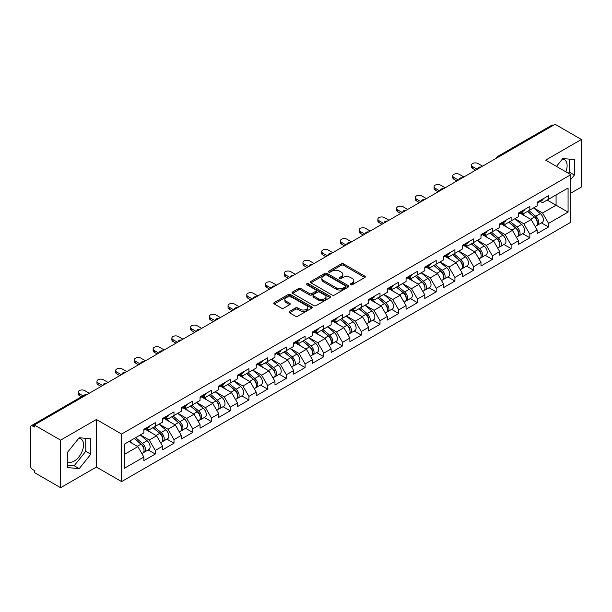 <?xml version="1.0" encoding="UTF-8"?>
<svg xmlns="http://www.w3.org/2000/svg" width="612" height="612" viewBox="0 0 612 612"><rect width="100%" height="100%" fill="white"/><g stroke="black" fill="none" stroke-linecap="round" stroke-linejoin="round"><path stroke-width="0.92" d="M350.63 284.741A1.163 0.673 0 0 0 352.283 284.741L364.806 277.511A1.668 0.964 0 0 0 365.295 276.831A1.668 0.964 0 0 0 364.806 276.15L343.592 263.902A1.668 0.964 0 0 0 341.236 263.902L328.713 271.131A1.163 0.673 0 0 0 328.376 271.613A1.163 0.673 0 0 0 328.713 272.088A1.163 0.673 0 0 0 330.365 272.088L331.987 271.154A5.332 3.075 0 0 1 339.53 271.154L341.297 272.172A5.332 3.075 0 0 1 342.858 274.352A5.332 3.075 0 0 1 341.297 276.525L339.675 277.458A1.163 0.673 0 0 0 339.331 277.94A1.163 0.673 0 0 0 339.675 278.414A1.163 0.673 0 0 0 341.328 278.414L342.942 277.481A5.332 3.075 0 0 1 350.485 277.481L352.252 278.498A5.332 3.075 0 0 1 353.812 280.678A5.332 3.075 0 0 1 352.252 282.851L350.63 283.792A1.163 0.673 0 0 0 350.293 284.266A1.163 0.673 0 0 0 350.63 284.741L350.63 283.792M67.634 461.785A13.242 7.642 120 0 0 74.182 461.088A13.242 7.642 120 0 0 82.827 449.415A13.242 7.642 120 0 0 80.799 438.804A13.242 7.642 120 0 0 78.849 438.2M562.413 159.013A13.242 7.642 -60 0 1 564.371 159.617A13.242 7.642 -60 0 1 565.855 171.811M289.507 311.393A1.668 0.964 0 0 0 289.017 312.074A1.668 0.964 0 0 0 289.507 312.755L295.458 316.19A1.668 0.964 0 0 0 297.815 316.19L311.715 308.165A1.668 0.964 0 0 0 312.204 307.484A1.668 0.964 0 0 0 311.715 306.803L290.509 294.556A1.668 0.964 0 0 0 288.153 294.556L274.245 302.58A1.668 0.964 0 0 0 273.755 303.261A1.668 0.964 0 0 0 274.245 303.942L281.428 308.096A1.668 0.964 0 0 0 283.792 308.096L289.736 304.661A1.668 0.964 0 0 0 290.226 303.98A1.668 0.964 0 0 0 289.736 303.3L286.179 301.242A4.46 2.57 0 0 1 284.871 299.421A4.46 2.57 0 0 1 287.625 297.042A4.46 2.57 0 0 1 292.482 297.6L306.444 305.663A4.46 2.57 0 0 1 307.752 307.484A4.46 2.57 0 0 1 304.998 309.856A4.46 2.57 0 0 1 300.14 309.305L297.815 307.958A1.668 0.964 0 0 0 295.458 307.958L289.507 311.393L289.507 312.755L295.458 309.343L295.458 307.958M96.39 419.495L60.611 440.15L34.318 424.973L555.107 124.297L581.4 139.475L545.621 160.13L570.835 174.688L121.597 434.053L96.39 419.495L96.39 467.048L121.597 481.598L121.597 434.053M332.102 295.03A1.668 0.964 0 0 0 334.458 295.03L348.366 287.005A1.668 0.964 0 0 0 348.855 286.324A1.668 0.964 0 0 0 348.366 285.643L327.152 273.396A1.668 0.964 0 0 0 324.796 273.396L310.888 281.428A1.668 0.964 0 0 0 310.406 282.101A1.668 0.964 0 0 0 310.888 282.782L332.102 295.03M307.293 284.993A1.163 0.673 0 0 1 308.479 285.161L308.479 283.769L330.044 296.223A1.668 0.964 0 0 1 330.526 296.904A1.668 0.964 0 0 1 330.044 297.585L316.136 305.61A1.668 0.964 0 0 1 313.78 305.61L292.567 293.362L298.518 289.958L298.518 288.566L292.567 292A1.668 0.964 0 0 0 292.077 292.681A1.668 0.964 0 0 0 292.567 293.362L292.567 292M298.518 289.958A1.668 0.964 0 0 1 300.875 289.958L300.875 288.566A1.668 0.964 0 0 0 298.518 288.566M300.875 288.566L309.481 293.538A1.668 0.964 0 0 0 311.837 293.538L315.784 291.258A1.668 0.964 0 0 0 316.274 290.578A1.668 0.964 0 0 0 315.784 289.897L306.826 284.725A1.163 0.673 0 0 1 306.482 284.251A1.163 0.673 0 0 1 307.201 283.624A1.163 0.673 0 0 1 308.479 283.769M121.597 481.598L570.835 222.24L570.835 174.688M148.15 449.935L155.272 454.05L155.272 450.447L149.274 440.051L140.385 434.918M155.272 454.05L143.866 460.637L143.866 457.026L124.358 468.295L124.358 444.174L143.866 432.906L143.866 429.303L155.272 422.724L155.272 426.327L162.601 422.096L162.601 418.493L173.999 411.907L173.999 415.51L181.328 411.287L181.328 407.676L192.734 401.097L192.734 404.7L200.055 400.47L200.055 396.867L211.461 390.28L211.461 393.883L218.782 389.66L218.782 386.057L230.188 379.471L230.188 383.074L237.51 378.843L237.51 375.24L248.916 368.661L248.916 372.264L256.237 368.034L256.237 364.431L267.643 357.844L267.643 361.447L274.964 357.224L274.964 353.614L286.37 347.035L286.37 350.638L293.691 346.407L293.691 342.804L305.097 336.218L305.097 339.821L312.426 335.598L312.426 331.995L323.825 325.408L323.825 329.011L331.153 324.781L331.153 321.178L342.559 314.591L342.559 318.202L349.88 313.971L349.88 310.368L361.287 303.782L361.287 307.385L368.608 303.162L368.608 299.551L380.014 292.972L380.014 296.575L387.335 292.345L387.335 288.742L398.741 282.155L398.741 285.758L406.062 281.535L406.062 277.932L417.468 271.346L417.468 274.949L424.789 270.718L424.789 267.115L436.195 260.528L436.195 264.139L443.516 259.909L443.516 256.306L454.923 249.719L454.923 253.322L462.251 249.092L462.251 245.488L473.65 238.91L473.65 242.513L480.978 238.282L480.978 234.679L492.385 228.092L492.385 231.696L499.706 227.473L499.706 223.862L511.112 217.283L511.112 220.886L518.433 216.656L518.433 213.053L529.839 206.466L529.839 210.069L537.16 205.846L537.16 202.243L548.566 195.656L548.566 199.26L568.074 187.999L568.074 212.119L548.566 223.38L542.561 212.984L533.679 207.858M541.444 222.875L548.566 226.983L548.566 223.38M548.566 226.983L537.16 233.57L537.16 229.967L529.839 234.197L523.834 223.793L514.952 218.668M522.717 233.685L529.839 237.8L529.839 234.197M529.839 237.8L518.433 244.379L518.433 240.776L511.112 245.007L505.107 234.61L496.225 229.477M503.99 244.502L511.112 248.61L511.112 245.007M511.112 248.61L499.706 255.196L499.706 251.593L492.385 255.816L486.379 245.42L477.498 240.294M485.255 255.311L492.385 259.419L492.385 255.816M492.385 259.419L480.978 266.006L480.978 262.403L473.65 266.633L467.652 256.237L458.763 251.104M466.528 266.121L473.65 270.236L473.65 266.633M473.65 270.236L462.251 276.823L462.251 273.212L454.923 277.443L448.925 267.046L440.036 261.921M447.8 276.938L454.923 281.046L454.923 277.443M454.923 281.046L443.516 287.632L443.516 284.029L436.195 288.26L430.198 277.863L421.308 272.73M429.073 287.747L436.195 291.863L436.195 288.26M436.195 291.863L424.789 298.442L424.789 294.839L417.468 299.069L411.463 288.673L402.581 283.54M410.346 298.564L417.468 302.672L417.468 299.069M417.468 302.672L406.062 309.259L406.062 305.656L398.741 309.879L392.736 299.482L383.854 294.357M391.619 309.374L398.741 313.489L398.741 309.879M398.741 313.489L387.335 320.068L387.335 316.465L380.014 320.696L374.008 310.299L365.127 305.166M372.892 320.183L380.014 324.299L380.014 320.696M380.014 324.299L368.608 330.885L368.608 327.282L361.287 331.505L355.281 321.109L346.4 315.983M354.164 331L361.287 335.108L361.287 331.505M361.287 335.108L349.88 341.695L349.88 338.092L342.559 342.322L336.554 331.926L327.672 326.793M335.43 341.81L342.559 345.925L342.559 342.322M342.559 345.925L331.153 352.512L331.153 348.901L323.825 353.132L317.827 342.735L308.938 337.61M316.702 352.627L323.825 356.735L323.825 353.132M323.825 356.735L312.426 363.321L312.426 359.718L305.097 363.941L299.1 353.545L290.21 348.419M297.975 363.436L305.097 367.552L305.097 363.941M305.097 367.552L293.691 374.131L293.691 370.528L286.37 374.758L280.373 364.362L271.483 359.229M279.248 374.246L286.37 378.361L286.37 374.758M286.37 378.361L274.964 384.948L274.964 381.345L267.643 385.568L261.638 375.171L252.756 370.046M260.521 385.063L267.643 389.171L267.643 385.568M267.643 389.171L256.237 395.757L256.237 392.154L248.916 396.385L242.91 385.988L234.029 380.855M241.794 395.872L248.916 399.988L248.916 396.385M248.916 399.988L237.51 406.575L237.51 402.964L230.188 407.194L224.183 396.798L215.302 391.672M223.066 406.689L230.188 410.797L230.188 407.194M230.188 410.797L218.782 417.384L218.782 413.781L211.461 418.011L205.456 407.607L196.574 402.482M204.339 417.499L211.461 421.614L211.461 418.011M211.461 421.614L200.055 428.193L200.055 424.59L192.734 428.821L186.729 418.424L177.847 413.291M185.604 428.316L192.734 432.424L192.734 428.821M192.734 432.424L181.328 439.011L181.328 435.407L173.999 439.63L168.002 429.234L159.112 424.108M166.877 439.125L173.999 443.233L173.999 439.63M173.999 443.233L162.601 449.82L162.601 446.217L155.272 450.447M146.949 428.454L149.274 429.792L155.272 426.327M149.274 440.051L156.595 435.821L145.388 429.349M162.601 446.217L156.595 435.821M165.676 417.636L168.002 418.975L173.999 415.51M168.002 429.234L175.323 425.011L164.115 418.539M181.328 435.407L175.323 425.011M184.411 406.827L186.729 408.166L192.734 404.7M186.729 418.424L194.05 414.194L182.843 407.73M200.055 424.59L194.05 414.194M203.138 396.01L205.456 397.356L211.461 393.883M205.456 407.607L212.777 403.384L201.578 396.913M218.782 413.781L212.777 403.384M221.865 385.2L224.183 386.539L230.188 383.074M224.183 396.798L231.504 392.567L220.305 386.103M237.51 402.964L231.504 392.567M240.593 374.391L242.91 375.73L248.916 372.264M242.91 385.988L250.239 381.758L239.032 375.286M256.237 392.154L250.239 381.758M259.32 363.574L261.638 364.913L267.643 361.447M261.638 375.171L268.966 370.948L257.759 364.477M274.964 381.345L268.966 370.948M278.047 352.764L280.373 354.103L286.37 350.638M280.373 364.362L287.694 360.131L276.486 353.667M293.691 370.528L287.694 360.131M296.774 341.947L299.1 343.286L305.097 339.821M299.1 353.545L306.421 349.322L295.214 342.85M312.426 359.718L306.421 349.322M315.501 331.138L317.827 332.477L323.825 329.011M317.827 342.735L325.148 338.505L313.941 332.041M331.153 348.901L325.148 338.505M334.236 320.321L336.554 321.667L342.559 318.202M336.554 331.926L343.875 327.695L332.676 321.224M349.88 338.092L343.875 327.695M352.963 309.511L355.281 310.85L361.287 307.385M355.281 321.109L362.602 316.878L351.403 310.414M368.608 327.282L362.602 316.878M371.691 298.702L374.008 300.041L380.014 296.575M374.008 310.299L381.33 306.069L370.13 299.597M387.335 316.465L381.33 306.069M390.418 287.885L392.736 289.224L398.741 285.758M392.736 299.482L400.064 295.259L388.857 288.788M406.062 305.656L400.064 295.259M409.145 277.075L411.463 278.414L417.468 274.949M411.463 288.673L418.792 284.442L407.584 277.978M424.789 294.839L418.792 284.442M427.872 266.258L430.198 267.605L436.195 264.139M430.198 277.863L437.519 273.633L426.312 267.161M443.516 284.029L437.519 273.633M446.599 255.449L448.925 256.788L454.923 253.322M448.925 267.046L456.246 262.816L445.039 256.352M462.251 273.212L456.246 262.816M465.327 244.639L467.652 245.978L473.65 242.513M467.652 256.237L474.973 252.006L463.766 245.534M480.978 262.403L474.973 252.006M484.061 233.822L486.379 235.161L492.385 231.696M486.379 245.42L493.7 241.197L482.501 234.725M499.706 251.593L493.7 241.197M502.789 223.013L505.107 224.352L511.112 220.886M505.107 234.61L512.428 230.38L501.228 223.916M518.433 240.776L512.428 230.38M521.516 212.196L523.834 213.542L529.839 210.069M523.834 223.793L531.155 219.57L519.955 213.098M537.16 229.967L531.155 219.57M553.309 125.338L498.925 156.741M498.16 157.177A2.547 1.469 120 0 1 498.803 156.664A2.547 1.469 60 0 0 497.533 156.542L551.917 125.146A2.547 1.469 60 0 1 553.187 125.269M540.243 201.386L542.561 202.725L548.566 199.26M542.561 212.984L556.071 205.188L556.071 194.93L568.074 187.999M547.182 200.055L568.074 212.119M570.835 193.124L581.4 187.027L581.4 139.475M60.611 440.15L60.611 487.703L34.318 472.525L34.318 470.444L32.398 469.335A2.547 1.469 -120 0 1 30.6 466.214L30.6 426.985A2.547 1.469 -120 0 1 31.128 425.814A2.547 1.469 -120 0 1 32.398 425.944L34.318 427.054L34.318 424.973M60.611 487.703L96.39 467.048M124.358 454.433L137.868 446.63L128.979 441.504M143.866 457.026L137.868 446.63M570.835 179.438L574.377 175.032L574.377 159.587L562.795 158.546L556.484 166.403M90.806 438.773L79.223 437.733L67.634 452.146L67.634 467.599L79.223 468.631L90.806 454.219L90.806 438.773M351.097 284.909L352.252 284.236A5.332 3.075 0 0 0 353.812 282.063L353.812 280.678M342.858 274.352L342.858 275.737A5.332 3.075 0 0 1 341.297 277.909L340.142 278.582M364.783 277.527L343.592 265.294A1.668 0.964 0 0 0 341.236 265.294L329.18 272.248M348.343 287.013L327.152 274.78A1.668 0.964 0 0 0 324.796 274.78L310.911 282.798L310.888 281.428M345.42 286.798A1.163 0.673 0 0 0 345.757 286.324A1.163 0.673 0 0 0 345.42 285.85L326.8 275.094A1.163 0.673 0 0 0 325.148 275.094L323.442 276.081A5.332 3.075 0 0 0 321.881 278.261A5.332 3.075 0 0 0 323.442 280.441L336.172 287.785A5.332 3.075 0 0 0 343.707 287.785L345.42 286.798L345.42 288.183A1.163 0.673 0 0 0 345.757 287.709L345.757 286.324M321.881 278.261L321.881 279.646A5.332 3.075 0 0 0 323.442 281.826L323.442 280.441M345.42 288.183L343.707 289.17A5.332 3.075 0 0 1 336.172 289.17L323.442 281.826M300.875 289.958L309.481 294.923A1.668 0.964 0 0 0 311.837 294.923L315.784 292.643A1.668 0.964 0 0 0 316.274 291.962L316.274 290.578M308.479 285.161L330.021 297.593M318.401 298.687A4.46 2.57 0 0 0 323.266 299.245A4.46 2.57 0 0 0 326.012 296.866A4.46 2.57 0 0 0 324.712 295.045L319.785 292.207A1.668 0.964 0 0 0 317.429 292.207L313.482 294.487A1.668 0.964 0 0 0 313 295.168A1.668 0.964 0 0 0 313.482 295.848L318.401 298.687L318.401 300.071A4.46 2.57 0 0 0 323.266 300.63A4.46 2.57 0 0 0 326.012 298.258L326.012 296.866M313 295.168L313 296.552A1.668 0.964 0 0 0 313.482 297.233L313.482 295.848M318.401 300.071L313.482 297.233M307.752 307.484L307.752 308.869A4.46 2.57 0 0 1 304.998 311.248A4.46 2.57 0 0 1 300.14 310.689L297.815 309.343A1.668 0.964 0 0 0 295.458 309.343M284.871 299.421L284.871 300.806A4.46 2.57 0 0 0 286.179 302.626L286.179 301.242M289.721 304.669L286.179 302.626M311.715 306.803L311.715 308.165L290.509 295.94A1.668 0.964 0 0 0 288.153 295.94L274.268 303.957M568.403 173.28L569.336 172.117L569.336 159.135M569.336 172.117L574.377 175.032M67.634 465.135L74.182 465.717L85.764 451.304L85.764 438.322M85.764 451.304L90.806 454.219M74.182 465.717L79.223 468.631M535.73 218.186L534.896 217.704M536.808 225.331A5.6 3.236 -120 0 0 537.619 225.078A5.6 3.236 -120 0 0 538.629 221.162A5.6 3.236 -120 0 0 535.707 216.281L528.952 210.582M537.619 225.078L542.24 222.408A5.6 3.236 -120 0 0 543.249 218.499A5.6 3.236 -120 0 0 540.335 213.619L533.572 207.912M527.651 211.331L535.362 217.834A3.397 1.958 60 0 1 537.191 222.018M535.163 226.501L536.181 225.912A5.6 3.236 -120 0 0 537.191 221.995A5.6 3.236 -120 0 0 534.268 217.115L527.513 211.415M525.563 216.342L521.003 212.494M482.6 166.166L478.033 163.526A3.817 2.203 0 0 0 473.872 163.052A3.817 2.203 0 0 0 471.515 165.087A3.817 2.203 0 0 0 472.632 166.648L472.632 168.453A3.817 2.203 180 0 1 471.515 166.892L471.515 165.087M475.631 170.182L472.632 168.453M538.667 201.371A5.6 3.236 60 0 1 537.619 202.901A5.6 3.236 60 0 1 537.16 203.092M543.288 198.701A5.6 3.236 60 0 1 542.24 200.231L537.619 202.901M477.192 169.279L472.632 166.648M517.002 229.003L516.161 228.513M518.081 236.148A5.6 3.236 -120 0 0 518.892 235.895A5.6 3.236 -120 0 0 519.902 231.979A5.6 3.236 -120 0 0 516.979 227.098L510.224 221.399M518.892 235.895L523.512 233.226A5.6 3.236 -120 0 0 524.522 229.309A5.6 3.236 -120 0 0 521.608 224.428L514.845 218.729M508.924 222.148L516.627 228.651A3.397 1.958 60 0 1 518.463 232.835M516.429 237.311L517.454 236.722A5.6 3.236 -120 0 0 518.456 232.812A5.6 3.236 -120 0 0 515.541 227.924L508.786 222.225M506.835 227.151L502.276 223.303M498.275 239.812L497.434 239.33M499.354 246.957A5.6 3.236 -120 0 0 500.165 246.705A5.6 3.236 -120 0 0 501.174 242.788A5.6 3.236 -120 0 0 498.252 237.907L491.497 232.208M500.165 246.705L504.785 244.035A5.6 3.236 -120 0 0 505.795 240.118A5.6 3.236 -120 0 0 502.873 235.238L496.118 229.538M490.197 232.958L497.9 239.46A3.397 1.958 60 0 1 499.736 243.645M497.701 248.128L498.726 247.539A5.6 3.236 -120 0 0 499.729 243.622A5.6 3.236 -120 0 0 496.814 238.741L490.059 233.042M488.108 237.961L483.549 234.121M479.548 250.629L478.706 250.14M480.619 257.767A5.6 3.236 -120 0 0 481.437 257.514A5.6 3.236 -120 0 0 482.44 253.605A5.6 3.236 -120 0 0 479.525 248.724L472.77 243.018M481.437 257.514L486.058 254.852A5.6 3.236 -120 0 0 487.068 250.935A5.6 3.236 -120 0 0 484.146 246.055L477.391 240.355M471.469 243.775L479.173 250.277A3.397 1.958 60 0 1 481.009 254.462M478.974 258.937L479.999 258.348A5.6 3.236 -120 0 0 481.001 254.431A5.6 3.236 -120 0 0 478.087 249.551L471.332 243.851M469.381 248.778L464.822 244.93M460.821 261.439L459.979 260.957M461.892 268.584A5.6 3.236 -120 0 0 462.71 268.331A5.6 3.236 -120 0 0 463.712 264.415A5.6 3.236 -120 0 0 460.798 259.534L454.043 253.835M462.71 268.331L467.331 265.662A5.6 3.236 -120 0 0 468.341 261.745A5.6 3.236 -120 0 0 465.418 256.864L458.663 251.165M452.742 254.584L460.446 261.087A3.397 1.958 60 0 1 462.282 265.271M460.247 269.754L461.264 269.158A5.6 3.236 -120 0 0 462.274 265.248A5.6 3.236 -120 0 0 459.36 260.368L452.597 254.668M450.654 259.587L446.094 255.74M442.094 272.256L441.252 271.766M443.164 279.393A5.6 3.236 -120 0 0 443.983 279.141A5.6 3.236 -120 0 0 444.985 275.224A5.6 3.236 -120 0 0 442.071 270.343L435.316 264.644M443.983 279.141L448.604 276.471A5.6 3.236 -120 0 0 449.606 272.562A5.6 3.236 -120 0 0 446.691 267.681L439.936 261.974M434.007 265.394L441.719 271.896A3.397 1.958 60 0 1 443.555 276.081M441.52 280.564L442.537 279.975A5.6 3.236 -120 0 0 443.547 276.058A5.6 3.236 -120 0 0 440.632 271.177L433.87 265.478M431.927 270.405L427.367 266.557M463.865 176.975L459.306 174.344A3.817 2.203 0 0 0 455.144 173.862A3.817 2.203 0 0 0 452.788 175.904A3.817 2.203 0 0 0 453.905 177.465L453.905 179.262A3.817 2.203 180 0 1 452.788 177.702L452.788 175.904M456.904 180.999L453.905 179.262M519.932 212.188A5.6 3.236 60 0 1 518.892 213.71A5.6 3.236 60 0 1 518.433 213.902M524.561 209.518A5.6 3.236 60 0 1 523.512 211.041L518.892 213.71M458.464 180.096L453.905 177.465M445.138 187.792L440.579 185.153A3.817 2.203 0 0 0 436.417 184.679A3.817 2.203 0 0 0 434.061 186.714A3.817 2.203 0 0 0 435.178 188.274L435.178 190.08A3.817 2.203 180 0 1 434.061 188.519L434.061 186.714M438.177 191.808L435.178 190.08M501.205 222.998A5.6 3.236 60 0 1 500.165 224.528A5.6 3.236 60 0 1 499.706 224.711M505.833 220.328A5.6 3.236 60 0 1 504.785 221.858L500.165 224.528M439.737 190.906L435.178 188.274M426.411 198.602L421.852 195.97A3.817 2.203 0 0 0 417.69 195.488A3.817 2.203 0 0 0 415.326 197.531A3.817 2.203 0 0 0 416.451 199.084L416.451 200.889A3.817 2.203 180 0 1 415.326 199.328L415.326 197.531M419.45 202.618L416.451 200.889M482.478 233.807A5.6 3.236 60 0 1 481.437 235.337A5.6 3.236 60 0 1 480.978 235.528M487.098 231.145A5.6 3.236 60 0 1 486.058 232.667L481.437 235.337M421.01 201.723L416.451 199.084M407.684 209.411L403.124 206.78A3.817 2.203 0 0 0 398.963 206.305A3.817 2.203 0 0 0 396.599 208.34A3.817 2.203 0 0 0 397.724 209.901L397.724 211.698A3.817 2.203 180 0 1 396.599 210.145L396.599 208.34M400.722 213.435L397.724 211.698M463.751 244.624A5.6 3.236 60 0 1 462.71 246.146A5.6 3.236 60 0 1 462.251 246.338M468.371 241.954A5.6 3.236 60 0 1 467.331 243.484L462.71 246.146M402.283 212.532L397.724 209.901M388.957 220.228L384.397 217.597A3.817 2.203 0 0 0 380.228 217.115A3.817 2.203 0 0 0 377.872 219.15A3.817 2.203 0 0 0 378.989 220.71L378.989 222.516A3.817 2.203 180 0 1 377.872 220.955L377.872 219.15M381.995 224.244L378.989 222.516M445.023 255.433A5.6 3.236 60 0 1 443.983 256.964A5.6 3.236 60 0 1 443.516 257.155M449.644 252.764A5.6 3.236 60 0 1 448.604 254.294L443.983 256.964M383.556 223.349L378.989 220.71M423.366 283.065L422.525 282.583M424.437 290.21A5.6 3.236 -120 0 0 425.256 289.958A5.6 3.236 -120 0 0 426.258 286.041A5.6 3.236 -120 0 0 423.343 281.16L416.581 275.461M425.256 289.958L429.876 287.288A5.6 3.236 -120 0 0 430.879 283.371A5.6 3.236 -120 0 0 427.964 278.491L421.209 272.791M415.28 276.211L422.991 282.713A3.397 1.958 60 0 1 424.82 286.898M422.793 291.373L423.81 290.784A5.6 3.236 -120 0 0 424.82 286.875A5.6 3.236 -120 0 0 421.897 281.994L415.143 276.287M413.199 281.214L408.632 277.366M370.229 231.038L365.662 228.406A3.817 2.203 0 0 0 361.501 227.924A3.817 2.203 0 0 0 359.145 229.967A3.817 2.203 0 0 0 360.261 231.527L360.261 233.325A3.817 2.203 180 0 1 359.145 231.764L359.145 229.967M363.268 235.062L360.261 233.325M426.296 266.251A5.6 3.236 60 0 1 425.256 267.773A5.6 3.236 60 0 1 424.789 267.964M430.917 263.581A5.6 3.236 60 0 1 429.876 265.103L425.256 267.773M364.828 234.159L360.261 231.527M404.631 293.875L403.798 293.393M405.71 301.02A5.6 3.236 -120 0 0 406.521 300.767A5.6 3.236 -120 0 0 407.531 296.851A5.6 3.236 -120 0 0 404.616 291.97L397.854 286.271M406.521 300.767L411.149 298.098A5.6 3.236 -120 0 0 412.151 294.181A5.6 3.236 -120 0 0 409.237 289.3L402.482 283.601M396.553 287.02L404.264 293.523A3.397 1.958 60 0 1 406.093 297.707M404.065 302.19L405.083 301.601A5.6 3.236 -120 0 0 406.093 297.684A5.6 3.236 -120 0 0 403.17 292.804L396.415 287.105M394.465 292.031L389.905 288.183M351.502 241.855L346.935 239.215A3.817 2.203 0 0 0 342.774 238.741A3.817 2.203 0 0 0 340.417 240.776A3.817 2.203 0 0 0 341.534 242.337L341.534 244.142A3.817 2.203 180 0 1 340.417 242.582L340.417 240.776M344.533 245.871L341.534 244.142M407.569 277.06A5.6 3.236 60 0 1 406.521 278.59A5.6 3.236 60 0 1 406.062 278.774M412.19 274.39A5.6 3.236 60 0 1 411.149 275.92L406.521 278.59M346.094 244.968L341.534 242.337M385.904 304.692L385.07 304.202M386.983 311.829A5.6 3.236 -120 0 0 387.794 311.577A5.6 3.236 -120 0 0 388.804 307.668A5.6 3.236 -120 0 0 385.881 302.787L379.126 297.08M387.794 311.577L392.414 308.915A5.6 3.236 -120 0 0 393.424 304.998A5.6 3.236 -120 0 0 390.51 300.117L383.747 294.418M377.826 297.837L385.537 304.34A3.397 1.958 60 0 1 387.365 308.524M385.338 313L386.356 312.411A5.6 3.236 -120 0 0 387.365 308.494A5.6 3.236 -120 0 0 384.443 303.613L377.688 297.914M375.737 302.841L371.178 298.993M332.775 252.664L328.208 250.033A3.817 2.203 0 0 0 324.046 249.551A3.817 2.203 0 0 0 321.69 251.593A3.817 2.203 0 0 0 322.807 253.146L322.807 254.952A3.817 2.203 180 0 1 321.69 253.391L321.69 251.593M325.806 256.688L322.807 254.952M388.842 287.877A5.6 3.236 60 0 1 387.794 289.399A5.6 3.236 60 0 1 387.335 289.591M393.462 285.207A5.6 3.236 60 0 1 392.414 286.73L387.794 289.399M327.366 255.785L322.807 253.146M367.177 315.501L366.336 315.019M368.256 322.646A5.6 3.236 -120 0 0 369.067 322.394A5.6 3.236 -120 0 0 370.076 318.477A5.6 3.236 -120 0 0 367.154 313.596L360.399 307.897M369.067 322.394L373.687 319.724A5.6 3.236 -120 0 0 374.697 315.807A5.6 3.236 -120 0 0 371.782 310.927L365.02 305.227M359.099 308.647L366.802 315.149A3.397 1.958 60 0 1 368.638 319.334M366.603 323.817L367.628 323.228A5.6 3.236 -120 0 0 368.631 319.311A5.6 3.236 -120 0 0 365.716 314.43L358.961 308.731M357.01 313.65L352.451 309.802M314.04 263.474L309.481 260.842A3.817 2.203 0 0 0 305.319 260.368A3.817 2.203 0 0 0 302.963 262.403A3.817 2.203 0 0 0 304.08 263.963L304.08 265.761A3.817 2.203 180 0 1 302.963 264.208L302.963 262.403M307.079 267.498L304.08 265.761M370.107 298.687A5.6 3.236 60 0 1 369.067 300.209A5.6 3.236 60 0 1 368.608 300.4M374.735 296.017A5.6 3.236 60 0 1 373.687 297.547L369.067 300.209M308.639 266.595L304.08 263.963M348.45 326.318L347.608 325.829M349.529 333.456A5.6 3.236 -120 0 0 350.339 333.203A5.6 3.236 -120 0 0 351.349 329.287A5.6 3.236 -120 0 0 348.427 324.406L341.672 318.707M350.339 333.203L354.96 330.534A5.6 3.236 -120 0 0 355.97 326.624A5.6 3.236 -120 0 0 353.048 321.744L346.293 316.037M340.371 319.464L348.075 325.966A3.397 1.958 60 0 1 349.911 330.143M347.876 334.626L348.901 334.037A5.6 3.236 -120 0 0 349.903 330.12A5.6 3.236 -120 0 0 346.989 325.24L340.234 319.541M338.283 324.467L333.724 320.619M295.313 274.291L290.754 271.659A3.817 2.203 0 0 0 286.592 271.177A3.817 2.203 0 0 0 284.236 273.212A3.817 2.203 0 0 0 285.353 274.773L285.353 276.578A3.817 2.203 180 0 1 284.236 275.017L284.236 273.212M288.351 278.307L285.353 276.578M351.38 309.496A5.6 3.236 60 0 1 350.339 311.026A5.6 3.236 60 0 1 349.88 311.217M356.008 306.834A5.6 3.236 60 0 1 354.96 308.356L350.339 311.026M289.912 277.412L285.353 274.773M329.723 337.128L328.881 336.646M330.794 344.273A5.6 3.236 -120 0 0 331.612 344.02A5.6 3.236 -120 0 0 332.614 340.104A5.6 3.236 -120 0 0 329.7 335.223L322.945 329.524M331.612 344.02L336.233 341.351A5.6 3.236 -120 0 0 337.243 337.434A5.6 3.236 -120 0 0 334.32 332.553L327.565 326.854M321.644 330.273L329.348 336.776A3.397 1.958 60 0 1 331.184 340.961M329.149 345.436L330.174 344.847A5.6 3.236 -120 0 0 331.176 340.938A5.6 3.236 -120 0 0 328.262 336.057L321.507 330.35M319.556 335.277L314.996 331.429M276.586 285.1L272.026 282.469A3.817 2.203 0 0 0 267.865 281.994A3.817 2.203 0 0 0 265.501 284.029A3.817 2.203 0 0 0 266.625 285.59L266.625 287.388A3.817 2.203 180 0 1 265.501 285.827L265.501 284.029M269.624 289.124L266.625 287.388M332.653 320.313A5.6 3.236 60 0 1 331.612 321.836A5.6 3.236 60 0 1 331.153 322.027M337.273 317.643A5.6 3.236 60 0 1 336.233 319.166L331.612 321.836M271.185 288.221L266.625 285.59M310.995 347.937L310.154 347.455M312.066 355.082A5.6 3.236 -120 0 0 312.885 354.83A5.6 3.236 -120 0 0 313.887 350.913A5.6 3.236 -120 0 0 310.973 346.032L304.218 340.333M312.885 354.83L317.506 352.16A5.6 3.236 -120 0 0 318.515 348.243A5.6 3.236 -120 0 0 315.593 343.363L308.838 337.663M302.917 341.083L310.621 347.585A3.397 1.958 60 0 1 312.457 351.77M310.422 356.253L311.439 355.664A5.6 3.236 -120 0 0 312.449 351.747A5.6 3.236 -120 0 0 309.534 346.866L302.772 341.167M300.829 346.094L296.269 342.246M257.859 295.917L253.299 293.278A3.817 2.203 0 0 0 249.138 292.804A3.817 2.203 0 0 0 246.774 294.839A3.817 2.203 0 0 0 247.898 296.399L247.898 298.205A3.817 2.203 180 0 1 246.774 296.644L246.774 294.839M250.897 299.934L247.898 298.205M313.925 331.123A5.6 3.236 60 0 1 312.885 332.653A5.6 3.236 60 0 1 312.426 332.844M318.546 328.453A5.6 3.236 60 0 1 317.506 329.983L312.885 332.653M252.458 299.031L247.898 296.399M292.268 358.754L291.427 358.265M293.339 365.899A5.6 3.236 -120 0 0 294.158 365.639A5.6 3.236 -120 0 0 295.16 361.73A5.6 3.236 -120 0 0 292.245 356.85L285.49 351.15M294.158 365.639L298.778 362.977A5.6 3.236 -120 0 0 299.781 359.06A5.6 3.236 -120 0 0 296.866 354.18L290.111 348.48M284.182 351.9L291.893 358.403A3.397 1.958 60 0 1 293.729 362.587M291.695 367.062L292.712 366.473A5.6 3.236 -120 0 0 293.722 362.556A5.6 3.236 -120 0 0 290.807 357.676L284.045 351.977M282.101 356.903L277.542 353.055M239.131 306.727L234.572 304.095A3.817 2.203 0 0 0 230.403 303.613A3.817 2.203 0 0 0 228.047 305.656A3.817 2.203 0 0 0 229.163 307.216L229.163 309.014A3.817 2.203 180 0 1 228.047 307.453L228.047 305.656M232.17 310.751L229.163 309.014M295.198 341.94A5.6 3.236 60 0 1 294.158 343.462A5.6 3.236 60 0 1 293.691 343.653M299.819 339.27A5.6 3.236 60 0 1 298.778 340.792L294.158 343.462M233.73 309.848L229.163 307.216M273.541 369.564L272.7 369.082M274.612 376.709A5.6 3.236 -120 0 0 275.431 376.457A5.6 3.236 -120 0 0 276.433 372.54A5.6 3.236 -120 0 0 273.518 367.659L266.755 361.96M275.431 376.457L280.051 373.787A5.6 3.236 -120 0 0 281.053 369.87A5.6 3.236 -120 0 0 278.139 364.989L271.384 359.29M265.455 362.709L273.166 369.212A3.397 1.958 60 0 1 274.995 373.397M272.967 377.879L273.985 377.29A5.6 3.236 -120 0 0 274.995 373.374A5.6 3.236 -120 0 0 272.072 368.493L265.317 362.794M263.367 367.713L258.807 363.872M220.404 317.544L215.837 314.905A3.817 2.203 0 0 0 211.675 314.43A3.817 2.203 0 0 0 209.319 316.465A3.817 2.203 0 0 0 210.436 318.026L210.436 319.831A3.817 2.203 180 0 1 209.319 318.271L209.319 316.465M213.443 321.56L210.436 319.831M276.471 352.749A5.6 3.236 60 0 1 275.431 354.279A5.6 3.236 60 0 1 274.964 354.463M281.092 350.079A5.6 3.236 60 0 1 280.051 351.609L275.431 354.279M215.003 320.657L210.436 318.026M254.806 380.381L253.972 379.891M255.885 387.518A5.6 3.236 -120 0 0 256.696 387.266A5.6 3.236 -120 0 0 257.706 383.357A5.6 3.236 -120 0 0 254.791 378.476L248.028 372.769M256.696 387.266L261.324 384.596A5.6 3.236 -120 0 0 262.326 380.687A5.6 3.236 -120 0 0 259.412 375.806L252.657 370.107M246.728 373.527L254.439 380.029A3.397 1.958 60 0 1 256.267 384.214M254.24 388.689L255.258 388.1A5.6 3.236 -120 0 0 256.267 384.183A5.6 3.236 -120 0 0 253.345 379.302L246.59 373.603M244.639 378.53L240.08 374.682M201.677 328.353L197.11 325.722A3.817 2.203 0 0 0 192.948 325.24A3.817 2.203 0 0 0 190.592 327.282A3.817 2.203 0 0 0 191.709 328.835L191.709 330.641A3.817 2.203 180 0 1 190.592 329.08L190.592 327.282M194.708 332.37L191.709 330.641M257.744 363.559A5.6 3.236 60 0 1 256.696 365.089A5.6 3.236 60 0 1 256.237 365.28M262.364 360.896A5.6 3.236 60 0 1 261.324 362.419L256.696 365.089M196.268 331.475L191.709 328.835M236.079 391.19L235.245 390.708M237.158 398.336A5.6 3.236 -120 0 0 237.969 398.083A5.6 3.236 -120 0 0 238.978 394.166A5.6 3.236 -120 0 0 236.056 389.286L229.301 383.586M237.969 398.083L242.589 395.413A5.6 3.236 -120 0 0 243.599 391.496A5.6 3.236 -120 0 0 240.684 386.616L233.922 380.916M228.001 384.336L235.712 390.839A3.397 1.958 60 0 1 237.54 395.023M235.513 399.498L236.53 398.909A5.6 3.236 -120 0 0 237.54 395A5.6 3.236 -120 0 0 234.618 390.119L227.863 384.42M225.912 389.339L221.353 385.491M182.95 339.163L178.383 336.531A3.817 2.203 0 0 0 174.221 336.057A3.817 2.203 0 0 0 171.865 338.092A3.817 2.203 0 0 0 172.982 339.652L172.982 341.45A3.817 2.203 180 0 1 171.865 339.889L171.865 338.092M175.981 343.187L172.982 341.45M239.017 374.376A5.6 3.236 60 0 1 237.969 375.898A5.6 3.236 60 0 1 237.51 376.089M243.637 371.706A5.6 3.236 60 0 1 242.589 373.236L237.969 375.898M177.541 342.284L172.982 339.652M217.352 402.007L216.51 401.518M218.43 409.145A5.6 3.236 -120 0 0 219.241 408.892A5.6 3.236 -120 0 0 220.251 404.976A5.6 3.236 -120 0 0 217.329 400.095L210.574 394.396M219.241 408.892L223.862 406.223A5.6 3.236 -120 0 0 224.872 402.313A5.6 3.236 -120 0 0 221.957 397.433L215.195 391.726M209.273 395.145L216.977 401.648A3.397 1.958 60 0 1 218.813 405.832M216.778 410.315L217.803 409.726A5.6 3.236 -120 0 0 218.805 405.81A5.6 3.236 -120 0 0 215.891 400.929L209.136 395.23M207.185 400.156L202.626 396.308M164.215 349.98L159.655 347.341A3.817 2.203 0 0 0 155.494 346.866A3.817 2.203 0 0 0 153.138 348.901A3.817 2.203 0 0 0 154.255 350.462L154.255 352.267A3.817 2.203 180 0 1 153.138 350.707L153.138 348.901M157.253 353.996L154.255 352.267M220.282 385.185A5.6 3.236 60 0 1 219.241 386.715A5.6 3.236 60 0 1 218.782 386.906M224.91 382.515A5.6 3.236 60 0 1 223.862 384.045L219.241 386.715M158.814 353.093L154.255 350.462M198.625 412.817L197.783 412.327M199.703 419.962A5.6 3.236 -120 0 0 200.514 419.71A5.6 3.236 -120 0 0 201.524 415.793A5.6 3.236 -120 0 0 198.602 410.912L191.847 405.213M200.514 419.71L205.135 417.04A5.6 3.236 -120 0 0 206.145 413.123A5.6 3.236 -120 0 0 203.222 408.242L196.467 402.543M190.546 405.963L198.25 412.465A3.397 1.958 60 0 1 200.086 416.65M198.051 421.125L199.076 420.536A5.6 3.236 -120 0 0 200.078 416.627A5.6 3.236 -120 0 0 197.163 411.746L190.409 406.039M188.458 410.966L183.898 407.118M145.488 360.789L140.928 358.158A3.817 2.203 0 0 0 136.767 357.676A3.817 2.203 0 0 0 134.41 359.718A3.817 2.203 0 0 0 135.527 361.279L135.527 363.077A3.817 2.203 180 0 1 134.41 361.516L134.41 359.718M138.526 364.813L135.527 363.077M201.555 396.002A5.6 3.236 60 0 1 200.514 397.525A5.6 3.236 60 0 1 200.055 397.716M206.183 393.332A5.6 3.236 60 0 1 205.135 394.855L200.514 397.525M140.087 363.911L135.527 361.279M179.897 423.626L179.056 423.144M180.968 430.772A5.6 3.236 -120 0 0 181.787 430.519A5.6 3.236 -120 0 0 182.789 426.602A5.6 3.236 -120 0 0 179.874 421.722L173.12 416.022M181.787 430.519L186.408 427.849A5.6 3.236 -120 0 0 187.417 423.932A5.6 3.236 -120 0 0 184.495 419.052L177.74 413.352M171.819 416.772L179.523 423.274A3.397 1.958 60 0 1 181.359 427.459M179.324 431.942L180.349 431.353A5.6 3.236 -120 0 0 181.351 427.436A5.6 3.236 -120 0 0 178.436 422.555L171.681 416.856M169.731 421.775L165.171 417.935M126.76 371.606L122.201 368.967A3.817 2.203 0 0 0 118.04 368.493A3.817 2.203 0 0 0 115.676 370.528A3.817 2.203 0 0 0 116.8 372.088L116.8 373.894A3.817 2.203 180 0 1 115.676 372.333L115.676 370.528M119.799 375.623L116.8 373.894M182.827 406.812A5.6 3.236 60 0 1 181.787 408.342A5.6 3.236 60 0 1 181.328 408.525M187.448 404.142A5.6 3.236 60 0 1 186.408 405.672L181.787 408.342M121.36 374.72L116.8 372.088M161.17 434.443L160.329 433.954M162.241 441.581A5.6 3.236 -120 0 0 163.06 441.328A5.6 3.236 -120 0 0 164.062 437.419A5.6 3.236 -120 0 0 161.147 432.539L154.392 426.832M163.06 441.328L167.68 438.666A5.6 3.236 -120 0 0 168.69 434.749A5.6 3.236 -120 0 0 165.768 429.869L159.013 424.17M153.092 427.589L160.795 434.092A3.397 1.958 60 0 1 162.631 438.276M160.596 442.751L161.614 442.162A5.6 3.236 -120 0 0 162.624 438.246A5.6 3.236 -120 0 0 159.709 433.365L152.946 427.666M151.003 432.592L146.444 428.744M108.033 382.416L103.474 379.784A3.817 2.203 0 0 0 99.312 379.302A3.817 2.203 0 0 0 96.948 381.345A3.817 2.203 0 0 0 98.073 382.898L98.073 384.703A3.817 2.203 180 0 1 96.948 383.143L96.948 381.345M101.072 386.432L98.073 384.703M164.1 417.621A5.6 3.236 60 0 1 163.06 419.151A5.6 3.236 60 0 1 162.601 419.342M168.721 414.959A5.6 3.236 60 0 1 167.68 416.481L163.06 419.151M102.632 385.537L98.073 382.898M142.443 445.253L141.601 444.771M143.514 452.398A5.6 3.236 -120 0 0 144.333 452.146A5.6 3.236 -120 0 0 145.335 448.229A5.6 3.236 -120 0 0 142.42 443.348L135.665 437.649M144.333 452.146L148.953 449.476A5.6 3.236 -120 0 0 149.955 445.559A5.6 3.236 -120 0 0 147.041 440.678L140.286 434.979M134.357 438.399L142.068 444.901A3.397 1.958 60 0 1 143.904 449.086M141.869 453.568L142.887 452.979A5.6 3.236 -120 0 0 143.897 449.063A5.6 3.236 -120 0 0 140.982 444.182L134.219 438.483M132.276 443.402L129.599 441.145M89.306 393.225L84.747 390.594A3.817 2.203 0 0 0 80.577 390.119A3.817 2.203 0 0 0 78.221 392.154A3.817 2.203 0 0 0 79.338 393.715L79.338 395.513A3.817 2.203 180 0 1 78.221 393.96L78.221 392.154M81.48 396.752L79.338 395.513M145.373 428.438A5.6 3.236 60 0 1 144.333 429.961A5.6 3.236 60 0 1 143.866 430.152M149.994 425.768A5.6 3.236 60 0 1 148.953 427.298L144.333 429.961M83.041 395.849L79.338 393.715M86.904 394.618L32.398 425.944M87.432 394.312A2.547 1.469 -60 0 0 86.782 394.549A2.547 1.469 -120 0 0 85.512 394.419L31.128 425.814M479.433 167.994A2.547 1.469 120 0 1 480.076 167.481A2.547 1.469 -60 0 1 480.726 167.244M460.698 178.803A2.547 1.469 120 0 1 461.349 178.291A2.547 1.469 -60 0 1 461.991 178.061M441.971 189.621A2.547 1.469 120 0 1 442.621 189.108A2.547 1.469 -60 0 1 443.264 188.871M423.244 200.43A2.547 1.469 120 0 1 423.894 199.917A2.547 1.469 -60 0 1 424.537 199.68M404.517 211.239A2.547 1.469 120 0 1 405.167 210.735A2.547 1.469 -60 0 1 405.81 210.497M385.79 222.057A2.547 1.469 120 0 1 386.432 221.544A2.547 1.469 -60 0 1 387.082 221.307M367.062 232.866A2.547 1.469 120 0 1 367.705 232.353A2.547 1.469 -60 0 1 368.355 232.124M348.335 243.683A2.547 1.469 120 0 1 348.978 243.171A2.547 1.469 -60 0 1 349.628 242.933M329.608 254.493A2.547 1.469 120 0 1 330.25 253.98A2.547 1.469 -60 0 1 330.901 253.75M310.873 265.302A2.547 1.469 120 0 1 311.523 264.797A2.547 1.469 -60 0 1 312.166 264.56M292.146 276.119A2.547 1.469 120 0 1 292.796 275.607A2.547 1.469 -60 0 1 293.439 275.369M273.419 286.929A2.547 1.469 120 0 1 274.069 286.416A2.547 1.469 -60 0 1 274.712 286.187M254.691 297.746A2.547 1.469 120 0 1 255.342 297.233A2.547 1.469 -60 0 1 255.984 296.996M235.964 308.555A2.547 1.469 120 0 1 236.607 308.043A2.547 1.469 -60 0 1 237.257 307.813M217.237 319.372A2.547 1.469 120 0 1 217.88 318.86A2.547 1.469 -60 0 1 218.53 318.623M198.51 330.182A2.547 1.469 120 0 1 199.152 329.669A2.547 1.469 -60 0 1 199.803 329.432M179.783 340.991A2.547 1.469 120 0 1 180.425 340.479A2.547 1.469 -60 0 1 181.076 340.249M161.048 351.808A2.547 1.469 120 0 1 161.698 351.296A2.547 1.469 -60 0 1 162.341 351.058M142.321 362.618A2.547 1.469 120 0 1 142.971 362.105A2.547 1.469 -60 0 1 143.613 361.876M123.593 373.435A2.547 1.469 120 0 1 124.244 372.922A2.547 1.469 -60 0 1 124.886 372.685M104.866 384.244A2.547 1.469 120 0 1 105.516 383.732A2.547 1.469 -60 0 1 106.159 383.495M352.252 284.236L352.252 282.851M339.675 278.414L339.675 277.458M341.297 277.909L341.297 276.525M328.713 272.088L328.713 271.131M341.236 265.294L341.236 263.902M343.592 265.294L343.592 263.902M364.806 277.511L364.806 276.15M324.796 274.78L324.796 273.396M327.152 274.78L327.152 273.396M348.366 287.005L348.366 285.643M336.172 289.17L336.172 287.785M343.707 289.17L343.707 287.785M309.481 294.923L309.481 293.538M311.837 294.923L311.837 293.538M315.784 292.643L315.784 291.258M330.044 297.585L330.044 296.223M297.815 309.343L297.815 307.958M300.14 310.689L300.14 309.305M289.736 304.661L289.736 303.3M274.245 303.942L274.245 302.58M288.153 295.94L288.153 294.556M290.509 295.94L290.509 294.556M535.707 216.281L540.335 213.619M530.589 219.241L534.268 217.115M516.979 227.098L521.608 224.428M511.862 230.051L515.541 227.924M498.252 237.907L502.873 235.238M493.134 240.868L496.814 238.741M479.525 248.724L484.146 246.055M474.407 251.677L478.087 249.551M460.798 259.534L465.418 256.864M455.68 262.487L459.36 260.368M442.071 270.343L446.691 267.681M436.945 273.304L440.632 271.177M423.343 281.16L427.964 278.491M418.218 284.113L421.897 281.994M404.616 291.97L409.237 289.3M399.491 294.93L403.17 292.804M385.881 302.787L390.51 300.117M380.763 305.74L384.443 303.613M367.154 313.596L371.782 310.927M362.036 316.557L365.716 314.43M348.427 324.406L353.048 321.744M343.309 327.366L346.989 325.24M329.7 335.223L334.32 332.553M324.582 338.176L328.262 336.057M310.973 346.032L315.593 343.363M305.855 348.993L309.534 346.866M292.245 356.85L296.866 354.18M287.12 359.802L290.807 357.676M273.518 367.659L278.139 364.989M268.393 370.62L272.072 368.493M254.791 378.476L259.412 375.806M249.665 381.429L253.345 379.302M236.056 389.286L240.684 386.616M230.938 392.238L234.618 390.119M217.329 400.095L221.957 397.433M212.211 403.056L215.891 400.929M198.602 410.912L203.222 408.242M193.484 413.865L197.163 411.746M179.874 421.722L184.495 419.052M174.757 424.682L178.436 422.555M161.147 432.539L165.768 429.869M156.029 435.492L159.709 433.365M142.42 443.348L147.041 440.678M137.295 446.301L140.982 444.182M497.533 156.542A2.547 2.547 0 0 0 496.309 158.248M480.894 167.145A2.547 2.547 0 0 0 477.582 169.057M462.167 177.962A2.547 2.547 0 0 0 458.847 179.874M443.44 188.771A2.547 2.547 0 0 0 440.12 190.684M424.705 199.588A2.547 2.547 0 0 0 421.393 201.501M405.978 210.398A2.547 2.547 0 0 0 402.665 212.31M387.251 221.207A2.547 2.547 0 0 0 383.938 223.128M368.523 232.025A2.547 2.547 0 0 0 365.211 233.937M349.796 242.834A2.547 2.547 0 0 0 346.484 244.746M331.069 253.651A2.547 2.547 0 0 0 327.757 255.564M312.342 264.46A2.547 2.547 0 0 0 309.022 266.373M293.607 275.27A2.547 2.547 0 0 0 290.295 277.19M274.88 286.087A2.547 2.547 0 0 0 271.567 288M256.153 296.897A2.547 2.547 0 0 0 252.84 298.809M237.425 307.714A2.547 2.547 0 0 0 234.113 309.626M218.698 318.523A2.547 2.547 0 0 0 215.386 320.436M199.971 329.34A2.547 2.547 0 0 0 196.659 331.253M181.244 340.15A2.547 2.547 0 0 0 177.931 342.062M162.517 350.959A2.547 2.547 0 0 0 159.196 352.872M143.782 361.776A2.547 2.547 0 0 0 140.469 363.689M125.055 372.586A2.547 2.547 0 0 0 121.742 374.498M106.327 383.403A2.547 2.547 0 0 0 103.015 385.315M87.6 394.212A2.547 2.547 0 0 0 85.512 394.419"/></g></svg>
